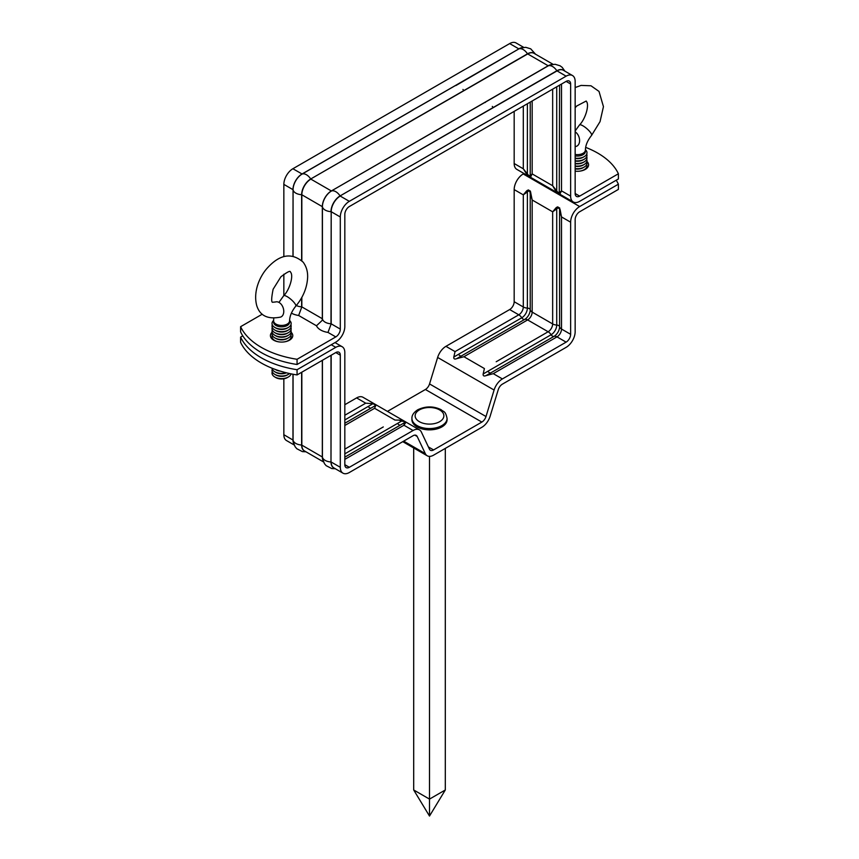 <?xml version="1.0" encoding="UTF-8"?>
<svg xmlns="http://www.w3.org/2000/svg" width="859" height="859" viewBox="0 0 859 859"><rect width="100%" height="100%" fill="white"/><g stroke="black" fill="none" stroke-linecap="round" stroke-linejoin="round"><path stroke-width="1.29" d="M405.652 422.692A1.6 1.525 -131.9 0 0 404.439 422.725L403.945 425.237L405.652 422.692C405.555 421.415 403.29 420.545 398.855 420.083L401.582 421.082C404.159 421.436 405.104 421.984 404.439 422.725L400.444 425.033A3.189 1.847 60 0 1 397.588 423.38L401.582 421.082M242.775 335.869L240.606 337.115A79.833 46.096 0 0 0 297.064 369.714L335.783 347.347A12.778 7.377 -60 0 1 342.172 346.725A12.778 7.377 -60 0 1 344.824 352.566L344.824 464.687A6.389 3.683 120 0 0 346.145 467.618A6.389 3.683 120 0 0 349.334 467.296L413.061 430.509A12.778 7.377 -60 0 1 419.45 429.876A12.778 7.377 -60 0 1 421.361 432.034L429.457 449.171A6.389 3.683 120 0 0 430.413 450.256A6.389 3.683 120 0 0 433.602 449.933L481.845 422.08A6.389 3.683 120 0 0 486.001 416.529L494.097 390.04A12.778 7.377 -60 0 1 502.397 378.926L566.113 342.14A6.389 3.683 120 0 0 570.634 334.312L570.634 222.191A12.778 7.377 -60 0 1 579.664 206.547L618.394 184.191A79.833 46.096 0 0 0 616.225 180.229M419.45 429.876L362.992 397.277A12.778 7.377 120 0 0 356.603 397.91L365.719 403.182L372.989 403.687L375.845 405.33L374.588 408.293L394.045 419.536C395.312 419.804 392.638 420.169 398.855 420.083M618.394 184.191L618.394 189.41L579.664 211.765A6.389 3.683 120 0 0 575.154 219.593L575.154 331.714A12.778 7.377 120 0 1 566.113 347.358L502.397 384.145A6.389 3.683 120 0 0 498.241 389.707L490.145 416.185A12.778 7.377 -60 0 1 481.845 427.299L433.602 455.152A12.778 7.377 -60 0 1 427.224 455.785A12.778 7.377 -60 0 1 425.302 453.616L417.206 436.49A6.389 3.683 120 0 0 416.25 435.406A6.389 3.683 120 0 0 413.061 435.717L349.334 472.514A12.778 7.377 120 0 1 342.945 473.148A12.778 7.377 120 0 1 340.304 467.296L331.187 462.035A12.778 7.377 120 0 0 333.829 467.876L342.945 473.148M502.397 378.926L493.281 373.665L486.011 375.63C483.907 376.435 482.951 375.888 483.155 373.987L484.412 368.554L463.935 356.721L456.655 358.686C454.551 359.481 453.595 358.933 453.799 357.033L455.055 351.599L518.782 314.813A6.711 3.876 60 0 1 521.789 317.776A3.189 1.847 -120 0 0 524.645 319.43A6.711 3.876 60 0 1 527.641 319.924L548.139 331.757A6.711 3.876 60 0 1 551.134 334.731A3.189 1.847 -120 0 0 554.001 336.374A6.711 3.876 60 0 1 556.997 336.878L566.113 342.14M344.824 404.718L356.603 397.91M455.055 351.599L445.939 346.338A12.778 7.377 120 0 0 437.639 357.451L494.097 390.04M445.939 346.338L509.666 309.551A6.389 3.683 120 0 0 514.176 301.724L514.176 189.603L523.303 194.864L527.372 191.944A1.6 0.805 -134.8 0 1 526.513 191.031L523.303 194.864L523.303 306.985A6.711 3.876 -0 0 0 527.372 308.102A3.189 1.847 180 0 1 530.228 309.755L530.228 193.597L532.161 199.986L530.39 191.127L528.306 189.925L526.513 191.031M297.064 369.714L297.064 374.932L335.783 352.566L340.304 355.175A6.389 3.683 120 0 0 338.983 352.254A6.389 3.683 120 0 0 335.783 352.566M340.304 355.175L340.304 467.296M387.441 411.397L425.398 389.492A6.389 3.683 120 0 0 429.543 383.93L437.639 357.451M297.064 374.932A79.833 46.096 180 0 1 240.606 342.333L240.606 337.115M283.846 378.798L283.846 434.708A12.778 7.377 120 0 0 286.498 440.549L294.143 444.962M579.664 206.547L523.217 173.958A12.778 7.377 120 0 0 514.176 189.603M523.217 173.958L523.99 173.507M559.746 208.082L557.663 206.879A1.6 0.913 83.8 0 0 557.867 207.91A3.189 1.847 0 0 1 559.252 208.705A1.6 0.687 -27.6 0 1 559.746 208.082L559.585 210.541L561.518 216.93L560.1 209.499M557.663 206.879L556.492 207.416L557.867 207.91L556.729 208.887A1.6 0.805 -134.8 0 1 555.87 207.985L552.659 211.819L556.729 208.887L556.729 325.056A3.189 1.847 180 0 1 559.585 326.699L559.585 210.541L560.165 210.455M556.492 207.416L555.87 207.985M528.306 189.925A1.6 0.913 83.8 0 0 528.51 190.956A3.189 1.847 0 0 1 529.896 191.761A1.6 0.687 -27.6 0 1 530.39 191.127M527.136 190.473L528.51 190.956L527.372 191.944L527.372 308.102A7.903 4.563 120 0 1 521.789 317.776L458.556 354.284A3.189 1.847 -120 0 0 461.412 355.937L524.645 319.43A7.903 4.563 120 0 0 530.228 309.755A6.711 3.876 -0 0 0 532.161 312.107L532.161 199.986L552.659 211.819L552.659 323.94A6.711 3.876 -0 0 0 556.729 325.056A7.903 4.563 120 0 1 551.134 334.731L487.912 371.228A3.189 1.847 -120 0 0 490.768 372.881L554.001 336.374A7.903 4.563 120 0 0 559.585 326.699A6.711 3.876 -0 0 0 561.518 329.051L561.518 216.93L570.634 222.191M530.808 193.511L530.228 193.597L529.896 191.761L530.744 192.556M413.694 447.969L413.694 789.979L429.5 799.106L445.306 789.979L445.306 448.398M429.5 456.376L429.5 816.05L445.306 789.979M429.5 816.05L413.694 789.979M447.067 418.408L447.067 419.707A17.567 10.136 180 0 1 436.222 429.081A17.567 10.136 180 0 1 417.077 426.88A17.567 10.136 180 0 1 411.933 419.707L411.933 418.408C411.762 415.327 413.694 412.449 417.742 409.775C425.688 406.006 433.484 405.985 441.118 409.7C443.706 412.17 445.413 410.581 447.067 418.408A17.567 10.136 180 0 1 436.222 427.782A17.567 10.136 180 0 1 417.077 425.581A17.567 10.136 180 0 1 411.933 418.408M283.653 295.775C288.903 290.696 293.198 278.048 291.18 273.13L290.374 271.82C290.138 270.521 286.981 272.174 280.904 276.791L273.119 289.247C271.315 298.374 271.219 302.701 272.808 302.239L275.417 301.992A7.989 5.433 71 0 1 279.132 302.508A7.989 5.433 71 0 1 283.717 310.324A7.989 5.433 71 0 1 280.614 317.089C267.868 319.623 259.912 315.79 256.734 305.6C252.847 291.061 260.32 276.104 266.612 268.835C279.368 254.307 291.555 252.095 303.195 262.21C306.362 266.494 307.844 271.562 307.629 277.425C307.06 287.829 303.087 297.429 295.732 306.223A7.989 2.051 40.9 0 0 293.595 301.949A7.989 2.051 40.9 0 0 287.164 296.634A7.989 2.051 40.9 0 0 283.653 295.775L278.95 302.4M289.58 320.826L289.58 322.232A7.989 4.606 180 0 1 284.651 326.484A7.989 4.606 180 0 1 275.943 325.486A7.989 4.606 180 0 1 273.613 322.232L273.613 320.826A7.989 4.606 180 0 0 275.943 324.079A7.989 4.606 180 0 0 284.651 325.078A7.989 4.606 180 0 0 289.58 320.826C289.698 316.091 291.749 311.226 295.732 306.223M289.58 320.482A9.578 5.53 180 0 1 288.366 327.44A9.578 5.53 180 0 1 274.816 327.44L274.816 327.44A9.578 5.53 180 0 1 273.613 320.471M275.943 328.095L274.816 327.44L275.943 328.095A7.989 4.606 180 0 0 287.239 328.095L288.366 327.44M290.9 324.842A9.578 5.53 180 0 1 288.366 330.049A9.578 5.53 180 0 1 274.816 330.049L274.816 330.049A9.578 5.53 180 0 1 272.282 324.842M275.943 330.704L274.816 330.049L275.943 330.704A7.989 4.606 180 0 0 287.239 330.704L288.366 330.049M290.9 327.44A9.578 5.53 180 0 1 288.366 332.658A9.578 5.53 180 0 1 274.816 332.658L274.816 332.658A9.578 5.53 180 0 1 272.282 327.44M275.943 333.313L274.816 332.658L275.943 333.313A7.989 4.606 180 0 0 287.239 333.313L288.366 332.658M290.9 330.049A9.578 5.53 180 0 1 288.366 335.268A9.578 5.53 180 0 1 274.816 335.268L274.816 335.268A9.578 5.53 180 0 1 272.282 330.049M275.943 335.923L274.816 335.268L275.943 335.923A7.989 4.606 180 0 0 287.239 335.923L288.366 335.268M290.9 332.658A9.578 5.53 180 0 1 288.366 337.877A9.578 5.53 180 0 1 274.816 337.877L274.816 337.877A9.578 5.53 180 0 1 272.282 332.658M275.943 338.521L274.816 337.877L275.943 338.521A7.989 4.606 180 0 0 287.239 338.521L288.366 337.877M279.025 341.903A9.578 5.53 180 0 1 274.816 340.486L274.816 340.486A9.578 5.53 180 0 1 272.282 335.268M290.9 335.268A9.578 5.53 180 0 1 288.366 340.486A9.578 5.53 180 0 1 284.168 341.903M275.943 341.13L274.816 340.486L275.943 341.13A7.989 4.606 180 0 0 276.19 341.27M288.366 340.486L287.239 341.13A7.989 4.606 180 0 1 286.992 341.27M272.024 338.951A9.578 5.53 180 0 1 272.282 337.877M290.9 337.877A9.578 5.53 180 0 1 291.169 338.951M277.929 370.369A9.578 5.53 180 0 1 275.524 369.531M275.943 369.821L275.342 369.467L275.943 369.821A7.989 4.606 180 0 0 280.227 371.099M286.122 372.731A9.578 5.53 180 0 1 274.816 371.775L274.816 371.775A9.578 5.53 180 0 1 272.035 368.2M275.943 372.419L274.816 371.775L275.943 372.419A7.989 4.606 180 0 0 286.466 372.817M289.569 373.536A9.578 5.53 180 0 1 288.366 374.384A9.578 5.53 180 0 1 274.816 374.384L274.816 374.384A9.578 5.53 180 0 1 272.282 369.166M275.943 375.029L274.816 374.384L275.943 375.029A7.989 4.606 180 0 0 287.239 375.029L288.366 374.384M291.072 373.858A9.578 5.53 180 0 1 288.366 376.983A9.578 5.53 180 0 1 274.816 376.983L274.816 376.983A9.578 5.53 180 0 1 272.282 371.775M275.943 377.638L274.816 376.983L275.943 377.638A7.989 4.606 180 0 0 287.239 377.638L288.366 376.983M575.154 131.835A7.989 5.433 71 0 1 579.546 139.684A7.989 5.433 71 0 1 576.432 146.298L575.154 146.696M575.154 154.459A7.989 4.606 180 0 0 585.387 150.035L585.387 151.442A7.989 4.606 180 0 1 575.154 155.866M585.398 149.691A9.578 5.53 180 0 1 584.184 156.66A9.578 5.53 180 0 1 575.154 158.12M584.184 156.66L583.057 157.304A7.989 4.606 180 0 1 575.154 158.475M586.718 154.051A9.578 5.53 180 0 1 584.184 159.259A9.578 5.53 180 0 1 575.154 160.73M584.184 159.259L583.057 159.914A7.989 4.606 180 0 1 575.154 161.073M586.718 156.66A9.578 5.53 180 0 1 584.184 161.868A9.578 5.53 180 0 1 575.154 163.339M584.184 161.868L583.057 162.523A7.989 4.606 180 0 1 575.154 163.682M586.718 159.269A9.578 5.53 180 0 1 584.184 164.477A9.578 5.53 180 0 1 575.154 165.948M584.184 164.477L583.057 165.132A7.989 4.606 180 0 1 575.154 166.292M586.718 161.868A9.578 5.53 180 0 1 584.184 167.086A9.578 5.53 180 0 1 575.154 168.547M584.184 167.086L583.057 167.741A7.989 4.606 180 0 1 575.154 168.901M586.718 164.477A9.578 5.53 180 0 1 584.184 169.695A9.578 5.53 180 0 1 579.975 171.113M584.184 169.695L583.057 170.35A7.989 4.606 180 0 1 582.81 170.479M586.718 167.086A9.578 5.53 180 0 1 586.976 168.16M272.12 337.404A11.178 6.453 0 0 0 271.369 338.231M291.813 338.231A11.178 6.453 0 0 0 291.061 337.404M291.061 332.197A11.178 6.453 180 0 1 292.769 335.622A11.178 6.453 180 0 1 281.591 342.075A11.178 6.453 180 0 1 270.413 335.622A11.178 6.453 180 0 1 272.12 332.197M587.631 167.441A11.178 6.453 0 0 0 586.88 166.614M586.88 161.406A11.178 6.453 180 0 1 588.587 164.831A11.178 6.453 180 0 1 575.154 171.156M456.032 85.47L455.206 85.664A9.578 5.53 60 0 1 456.032 85.47L518.922 48.866A9.578 5.53 60 0 1 527.501 53.816L548.278 65.821A9.578 5.53 60 0 1 556.857 70.771L566.113 76.172A12.778 7.377 -60 0 1 572.502 75.538A12.778 7.377 -60 0 1 575.154 81.39L575.154 193.511A6.389 3.683 120 0 0 576.475 196.432A6.389 3.683 120 0 0 579.664 196.12L575.154 193.511M462.947 89.465A9.578 5.53 60 0 1 463.774 90.614L463.86 90.71M484.476 102.608L485.389 102.414A9.578 5.53 60 0 0 484.562 102.608L485.389 102.414M492.304 106.409A9.578 5.53 60 0 1 493.13 107.558L493.216 107.654M291.405 313.127A15.967 9.224 0 0 0 298.642 315.478L316.477 325.776A15.967 9.224 0 0 0 327.998 332.422L335.783 336.921A6.389 3.683 120 0 0 340.304 329.104L340.304 216.983A12.778 7.377 -60 0 1 349.334 201.328L566.113 76.172M335.783 336.921L297.064 359.287L297.064 364.495L335.783 342.14A12.778 7.377 -60 0 0 344.824 326.495L344.824 214.374A6.389 3.683 -60 0 1 349.334 206.547L566.113 81.39A6.389 3.683 -60 0 1 569.313 81.079A6.389 3.683 -60 0 1 570.634 83.999L570.634 196.12L561.518 190.859L559.585 192.545A1.6 1.525 11.9 0 0 560.165 193.608L561.518 190.859L561.518 84.042M579.664 196.12L618.394 173.765L618.394 178.973L579.664 201.339A12.778 7.377 -60 0 1 573.275 201.972A12.778 7.377 -60 0 1 570.634 196.12M283.846 256.562L283.846 184.384A12.778 7.377 -60 0 1 292.887 168.74L509.666 43.584A12.778 7.377 -60 0 1 516.055 42.95L523.689 47.363M514.176 111.38L514.176 163.532A12.778 7.377 120 0 0 516.828 169.373L573.275 201.972M297.064 364.495A79.833 46.096 180 0 1 240.606 331.907L240.606 326.688L262.22 314.211M283.846 295.539L283.846 274.225M528.306 175.773L530.39 176.975A1.6 1.428 -71.3 0 1 529.896 176.116A3.189 1.847 180 0 0 528.51 175.311L527.136 174.828L528.51 175.311L523.303 168.793L527.136 174.828M530.39 176.975L530.228 175.59A1.6 1.525 11.9 0 0 530.808 176.664L532.161 173.905L530.228 175.59L530.228 102.114M555.87 191.138A1.6 0.644 -42 0 0 556.729 190.891L552.659 185.737L555.87 191.138L560.165 193.608M559.746 193.919A1.6 1.428 -71.3 0 1 559.252 193.06A3.189 1.847 180 0 0 557.867 192.266L557.663 192.727M560.1 193.855L559.252 193.06L559.585 85.159M556.729 86.813L556.729 190.891L557.867 192.266L556.492 191.772M526.513 174.184A1.6 0.644 -42 0 0 527.372 173.947L527.372 103.756M618.394 173.765A79.833 46.096 0 0 0 585.655 147.372M327.998 332.422L331.187 323.832L331.187 211.711L340.304 216.983M316.477 325.776L322.093 320.482L322.415 318.829L322.415 206.708A9.578 5.53 0 0 0 330.994 211.658A12.842 7.42 -60 0 1 340.078 195.927L493.13 107.558M322.415 318.829A9.578 5.53 180 0 0 330.994 323.779L331.091 324.197M298.642 315.478L301.831 306.888L301.831 297.418M322.093 320.482A6.389 3.683 120 0 0 322.329 318.721L322.35 319.365M296.323 305.514A9.578 5.53 180 0 0 301.638 306.835L301.734 307.254M240.606 326.688A79.833 46.096 0 0 0 297.064 359.287M344.824 459.372L403.945 425.237L413.061 430.509M414.843 435.116L417.206 436.49M425.302 453.616L403.676 441.139M493.281 373.665L556.997 336.878A6.389 3.683 120 0 0 561.518 329.051L570.634 334.312M486.011 375.63L490.768 372.881M483.155 373.987L487.912 371.228M456.655 358.686L461.412 355.937M453.799 357.033L458.556 354.284M344.824 423.251L371.088 408.079A3.189 1.847 60 0 1 368.232 406.436L372.989 403.687M371.088 408.079L375.845 405.33M344.824 415.251L365.719 403.182M464.418 356.431L527.641 319.924A6.389 3.683 120 0 0 532.161 312.107L552.659 323.94A6.389 3.683 120 0 1 548.139 331.757L496.201 361.746M344.824 425.484L374.094 408.583M344.824 457.149L400.444 425.033M344.824 453.842L397.588 423.38M344.824 419.954L368.232 406.436M344.824 449.139L383.297 426.934M509.666 309.551L518.782 314.813A6.389 3.683 120 0 0 523.303 306.985L514.176 301.724M486.001 416.529L429.543 383.93M481.845 422.08L425.398 389.492M433.602 449.933L428.394 446.927M331.273 344.749L335.783 347.347M293.059 374.245L293.059 440.076L283.846 434.708M292.973 374.223L292.973 439.969A12.778 7.377 120 0 0 293.499 443.18M331.187 355.229L330.994 461.981A9.578 5.53 180 0 1 322.415 457.031L301.638 445.026A9.578 5.53 180 0 1 293.059 440.076A12.842 7.42 120 0 0 293.187 441.773L295.088 446.691L296.784 448.72L302.4 451.619L305.954 451.78M344.824 464.687L349.334 467.296M330.994 355.336L330.994 461.981A12.842 7.42 120 0 0 334.366 468.187M322.415 360.286L322.415 457.031A12.842 7.42 120 0 0 322.544 458.717L324.444 463.645L326.141 465.664L331.757 468.563L335.311 468.735M322.329 360.34L322.329 456.913A12.778 7.377 120 0 0 322.855 460.123M301.831 372.172L301.831 445.08A12.778 7.377 120 0 0 304.473 450.932L323.489 461.917M301.638 372.28L301.638 445.026A12.842 7.42 120 0 0 305.009 451.243M419.342 409.936A14.367 8.3 180 0 1 443.384 413.651A14.367 8.3 180 0 1 425.785 423.82A14.367 8.3 180 0 1 419.342 409.936M575.154 130.965L579.471 124.984A7.989 2.051 40.9 0 1 582.971 125.844A7.989 2.051 40.9 0 1 589.414 131.169A7.989 2.051 40.9 0 1 591.55 135.432C587.567 140.436 585.516 145.311 585.387 150.035M464.193 90.378L527.501 53.816A12.842 7.42 -60 0 1 534.566 53.645M292.887 168.74L302.143 174.033L455.206 85.664M292.973 256.014L293.059 189.764A12.842 7.42 -60 0 1 302.143 174.033A9.578 5.53 60 0 1 310.722 178.983L463.774 90.614M301.638 260.47L301.638 194.714A12.842 7.42 -60 0 1 310.722 178.983L527.641 53.967A12.778 7.377 -60 0 1 534.03 53.333L553.046 64.307M293.059 256.036L293.059 189.764A9.578 5.53 0 0 0 301.638 194.714L301.831 194.768A12.778 7.377 -60 0 1 310.861 179.123L331.359 190.956L548.139 65.799A12.778 7.377 -60 0 1 551.177 64.65M564.857 71.136L562.216 67.378L560.057 65.778L555.075 64.275L549.814 65.091A12.842 7.42 -60 0 0 548.278 65.821L484.97 102.371M301.831 306.888L322.329 318.721L322.329 206.6A12.778 7.377 -60 0 1 331.359 190.956L484.562 102.608M493.549 107.321L556.857 70.771A12.842 7.42 -60 0 1 563.923 70.588M301.831 260.664L301.831 194.768L322.415 206.708A12.842 7.42 -60 0 1 331.499 190.977A9.578 5.53 60 0 1 340.078 195.927L556.997 70.91A12.778 7.377 -60 0 1 563.386 70.277L572.502 75.538M330.994 323.779L331.187 211.711A12.778 7.377 -60 0 1 340.218 196.067L349.334 201.328M283.846 184.384L292.973 189.646A12.778 7.377 -60 0 1 302.003 174.001L518.922 48.866A12.842 7.42 -60 0 1 520.457 48.136L525.719 47.32L530.701 48.823L535.511 54.181M509.666 43.584L518.782 48.845A12.778 7.377 -60 0 1 521.821 47.696M523.303 106.108L523.303 168.793L514.176 163.532M552.659 89.164L552.659 185.737L532.161 173.905L532.161 100.997M570.634 83.999L566.113 81.39M340.304 329.104L331.187 323.832M301.638 306.835L301.638 297.762M427.224 455.785L402.764 441.666M342.172 346.725L335.01 342.58M273.72 318.335L273.613 320.826M575.154 87.543L581.092 85.417L590.992 85.782L599.013 91.419L603.447 106.645L600.044 121.634L591.55 135.432M575.154 107.729L576.722 106.011L586.192 101.029L586.998 102.339C589.006 107.257 584.721 119.906 579.471 124.984"/></g></svg>
